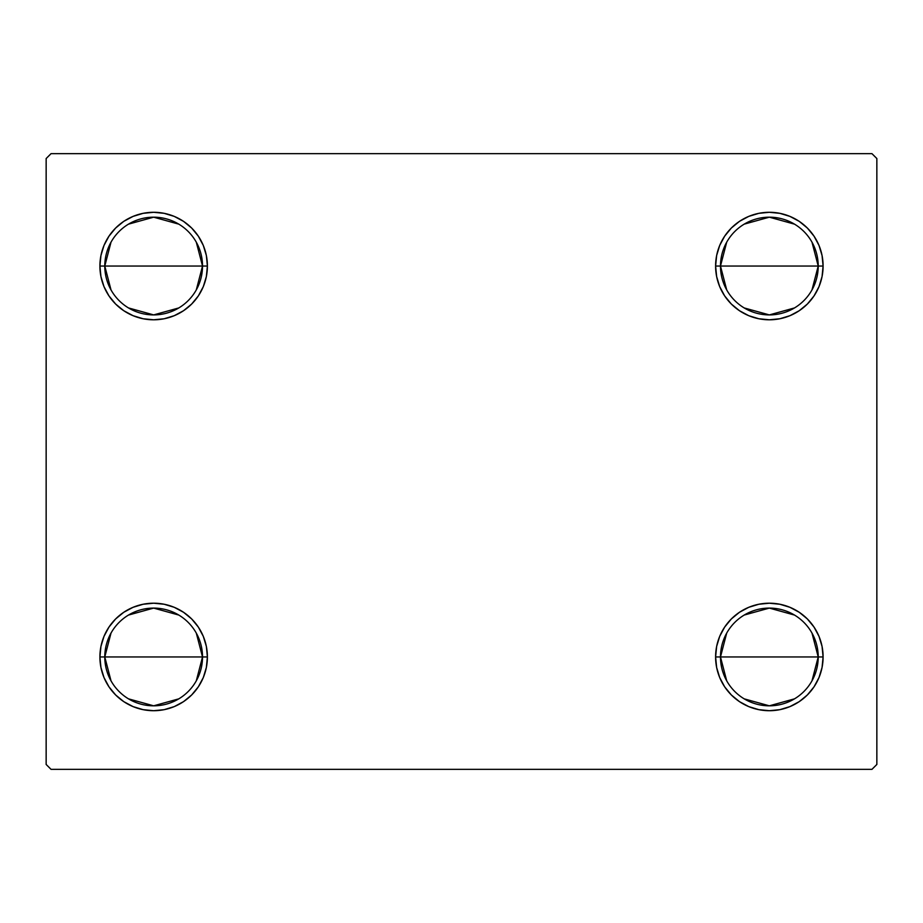 <?xml version="1.0" encoding="UTF-8"?>
<svg xmlns="http://www.w3.org/2000/svg" width="923" height="923" viewBox="0 0 923 923"><rect width="100%" height="100%" fill="white"/><g stroke="black" fill="none" stroke-linecap="round" stroke-linejoin="round"><path stroke-width="1.38" d="M726.689 680.793L720.482 656.957A48.861 48.861 0 0 0 769.344 705.818A48.861 48.861 0 0 0 818.216 656.957L823.097 656.957A53.753 53.753 0 0 1 769.344 710.71A53.753 53.753 0 0 1 715.602 656.957L818.216 656.957A48.861 48.861 0 0 1 769.344 705.818A48.861 48.861 0 0 1 720.482 656.957L726.689 633.12M811.998 633.12L818.216 656.957L811.998 680.793M794.507 698.849L769.344 705.818L744.192 698.849M726.689 289.88L720.482 266.043A48.861 48.861 0 0 0 769.344 314.905A48.861 48.861 0 0 0 818.216 266.043L823.097 266.043A53.753 53.753 0 0 1 769.344 319.796A53.753 53.753 0 0 1 715.602 266.043L818.216 266.043A48.861 48.861 0 0 1 769.344 314.905A48.861 48.861 0 0 1 720.482 266.043L726.689 242.207M811.998 242.207L818.216 266.043L811.998 289.88M794.507 307.936L769.344 314.905L744.192 307.936M111.002 289.88L104.784 266.043A48.861 48.861 0 0 0 153.656 314.905A48.861 48.861 0 0 0 202.518 266.043L207.398 266.043A53.753 53.753 0 0 1 153.656 319.796A53.753 53.753 0 0 1 99.903 266.043L202.518 266.043A48.861 48.861 0 0 1 153.656 314.905A48.861 48.861 0 0 1 104.784 266.043L111.002 242.207M196.311 242.207L202.518 266.043L196.311 289.88M178.808 307.936L153.656 314.905L128.493 307.936M111.002 680.793L104.784 656.957A48.861 48.861 0 0 0 153.656 705.818A48.861 48.861 0 0 0 202.518 656.957L207.398 656.957A53.753 53.753 0 0 1 153.656 710.71A53.753 53.753 0 0 1 99.903 656.957L202.518 656.957A48.861 48.861 0 0 1 153.656 705.818A48.861 48.861 0 0 1 104.784 656.957L111.002 633.12M196.311 633.12L202.518 656.957L196.311 680.793M178.808 698.849L153.656 705.818L128.493 698.849M871.958 153.656L51.042 153.656L46.15 158.537L46.15 764.463L51.042 769.344L871.958 769.344L876.85 764.463L876.85 158.537L871.958 153.656L51.042 153.656L46.15 158.537L46.15 764.463L51.042 769.344L871.958 769.344L876.85 764.463L876.85 158.537L871.958 153.656M748.772 706.614L739.485 701.653L731.339 694.961L724.659 686.816L719.686 677.528L716.629 667.444L715.602 656.957L716.629 646.469L719.686 636.385L724.659 627.098L731.339 618.952L739.485 612.272L748.772 607.299L758.856 604.242L769.344 603.204L779.831 604.242L789.915 607.299L799.214 612.272L807.36 618.952L814.04 627.098L819.013 636.385L822.07 646.469L823.097 656.957L822.07 667.444L819.013 677.528L814.04 686.816L807.36 694.961L799.214 701.653L789.915 706.614L779.831 709.672L769.344 710.71L758.856 709.672L748.772 706.614L739.485 701.653L731.339 694.961L724.659 686.816L719.686 677.528L716.629 667.444L715.602 656.957L716.629 646.469L719.686 636.385L724.659 627.098L731.339 618.952M748.772 315.701L739.485 310.728L731.339 304.048L724.659 295.902L719.686 286.615L716.629 276.531L715.602 266.043L716.629 255.556L719.686 245.472L724.659 236.184L731.339 228.039L739.485 221.347L748.772 216.386L758.856 213.328L769.344 212.29L779.831 213.328L789.915 216.386L799.214 221.347L807.36 228.039L814.04 236.184L819.013 245.472L822.07 255.556L823.097 266.043L822.07 276.531L819.013 286.615L814.04 295.902L807.36 304.048L799.214 310.728L789.915 315.701L779.831 318.758L769.344 319.796L758.856 318.758L748.772 315.701L739.485 310.728L731.339 304.048L724.659 295.902L719.686 286.615L716.629 276.531L715.602 266.043L716.629 255.556L719.686 245.472L724.659 236.184L731.339 228.039M174.228 216.386L183.515 221.347L191.661 228.039L198.341 236.184L203.314 245.472L206.371 255.556L207.398 266.043L202.518 266.043A48.861 48.861 0 0 0 153.656 217.182A48.861 48.861 0 0 0 104.784 266.043A48.861 48.861 0 0 1 153.656 217.182A48.861 48.861 0 0 1 202.518 266.043L99.903 266.043L100.93 255.556L103.987 245.472L108.96 236.184L115.64 228.039L123.786 221.347L133.085 216.386L143.169 213.328L153.656 212.29L164.144 213.328L174.228 216.386L183.515 221.347L191.661 228.039L198.341 236.184L203.314 245.472L206.371 255.556L207.398 266.043L206.371 276.531L203.314 286.615L198.341 295.902L191.661 304.048L183.515 310.728L174.228 315.701L164.144 318.758L153.656 319.796L143.169 318.758L133.085 315.701L123.786 310.728L115.64 304.048L108.96 295.902L103.987 286.615L100.93 276.531L99.903 266.043A53.753 53.753 0 0 1 153.656 212.29A53.753 53.753 0 0 1 207.398 266.043L206.371 276.531L203.314 286.615L198.341 295.902L191.661 304.048M174.228 607.299L183.515 612.272L191.661 618.952L198.341 627.098L203.314 636.385L206.371 646.469L207.398 656.957L202.518 656.957A48.861 48.861 0 0 0 153.656 608.095A48.861 48.861 0 0 0 104.784 656.957A48.861 48.861 0 0 1 153.656 608.095A48.861 48.861 0 0 1 202.518 656.957L99.903 656.957L100.93 646.469L103.987 636.385L108.96 627.098L115.64 618.952L123.786 612.272L133.085 607.299L143.169 604.242L153.656 603.204L164.144 604.242L174.228 607.299L183.515 612.272L191.661 618.952L198.341 627.098L203.314 636.385L206.371 646.469L207.398 656.957L206.371 667.444L203.314 677.528L198.341 686.816L191.661 694.961L183.515 701.653L174.228 706.614L164.144 709.672L153.656 710.71L143.169 709.672L133.085 706.614L123.786 701.653L115.64 694.961L108.96 686.816L103.987 677.528L100.93 667.444L99.903 656.957A53.753 53.753 0 0 1 153.656 603.204A53.753 53.753 0 0 1 207.398 656.957L206.371 667.444L203.314 677.528L198.341 686.816L191.661 694.961M108.96 295.902L103.987 286.615M103.987 245.472L108.96 236.184M819.013 286.615L814.04 295.902M814.04 236.184L819.013 245.472M819.013 677.528L814.04 686.816M814.04 627.098L819.013 636.385M108.96 686.816L103.987 677.528M103.987 636.385L108.96 627.098M128.493 615.064L153.656 608.095L178.808 615.064M128.493 224.151L153.656 217.182L178.808 224.151M769.344 266.043L720.482 266.043A48.861 48.861 0 0 1 769.344 217.182A48.861 48.861 0 0 1 818.216 266.043L769.344 266.043M744.192 224.151L769.344 217.182L794.507 224.151M720.482 266.043L715.602 266.043A53.753 53.753 0 0 1 769.344 212.29A53.753 53.753 0 0 1 823.097 266.043L818.216 266.043A48.861 48.861 0 0 0 769.344 217.182A48.861 48.861 0 0 0 720.482 266.043M769.344 656.957L720.482 656.957A48.861 48.861 0 0 1 769.344 608.095A48.861 48.861 0 0 1 818.216 656.957L769.344 656.957M744.192 615.064L769.344 608.095L794.507 615.064M720.482 656.957L715.602 656.957A53.753 53.753 0 0 1 769.344 603.204A53.753 53.753 0 0 1 823.097 656.957L818.216 656.957A48.861 48.861 0 0 0 769.344 608.095A48.861 48.861 0 0 0 720.482 656.957"/></g></svg>
